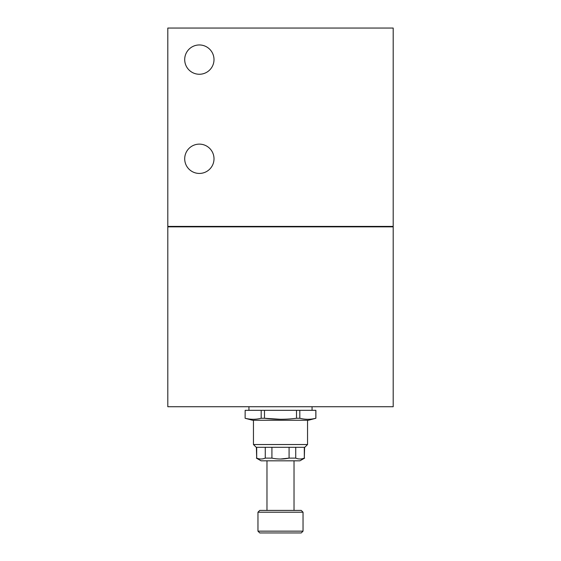 <?xml version="1.0" encoding="UTF-8"?>
<svg xmlns="http://www.w3.org/2000/svg" width="561" height="561" viewBox="0 0 561 561"><rect width="100%" height="100%" fill="white"/><g stroke="black" fill="none" stroke-linecap="round" stroke-linejoin="round"><path stroke-width="0.84" d="M295.731 447.299L295.731 458.12L289.083 458.12L280.5 459.024L289.083 458.12L289.083 447.299M271.917 447.299L271.917 458.12L265.269 458.12L265.269 447.299M304.307 447.299L304.307 458.12L304.616 447.299M256.693 447.299L256.693 458.12L256.384 447.299M295.731 458.12C298.585 459.284 301.446 459.284 304.307 458.12M271.917 458.12C277.639 459.319 283.354 459.319 289.083 458.12M256.693 458.12C259.547 459.284 262.408 459.284 265.269 458.12M304.616 458.12L299.932 460.819L261.068 460.819L256.384 458.12M245.164 410.329L245.115 418.268L245.164 410.329L261.181 410.329L261.181 418.268C255.844 419.621 250.501 419.621 245.164 418.268M252.513 420.252L245.115 418.268L252.513 420.252L308.487 420.252L315.885 418.268L315.885 410.329L261.181 410.329M264.483 410.329L264.483 418.268L261.181 418.268M296.517 410.329L296.517 418.268C285.97 419.621 275.297 419.621 264.483 418.268L280.5 419.291L264.483 418.268M299.819 410.329L299.819 418.268L296.517 418.268M315.836 410.329L315.836 418.268C310.499 419.621 305.156 419.621 299.819 418.268M308.487 420.252L315.836 418.268M392.749 226.406L392.749 226.854M168.251 226.854L168.251 226.406M393.198 28.05L393.198 226.406L167.802 226.406L167.802 28.05L393.198 28.05M393.198 226.854L393.198 406.725L167.802 406.725L167.802 226.854L393.198 226.854M184.702 158.784A14.649 14.649 0 0 0 206.679 171.47A14.649 14.649 0 0 0 206.679 146.091A14.649 14.649 0 0 0 184.702 158.784M184.702 59.606A14.649 14.649 0 0 0 206.679 72.292A14.649 14.649 0 0 0 206.679 46.921A14.649 14.649 0 0 0 184.702 59.606M301.236 510.412L303.038 512.214L257.962 512.214L257.962 531.148L303.038 531.148L303.038 512.214L301.236 510.412L259.764 510.412L257.962 512.214L259.764 510.412M307.547 420.252L307.547 444.529L253.453 444.529L253.453 420.252M307.547 444.529L304.784 447.299L256.216 447.299L253.453 444.529M294.027 460.819L294.027 510.412M303.038 531.148L301.236 532.95L259.764 532.95L257.962 531.148M248.944 406.725L248.944 410.329M312.056 406.725L312.056 410.329M266.973 460.819L266.973 510.412"/></g></svg>

